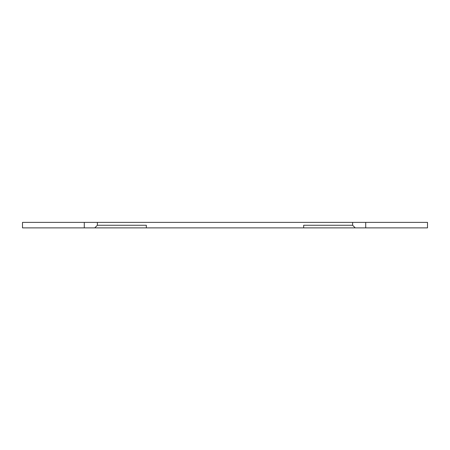 <?xml version="1.0" encoding="UTF-8"?>
<svg xmlns="http://www.w3.org/2000/svg" width="450" height="450" viewBox="0 0 450 450"><rect width="100%" height="100%" fill="white"/><g stroke="black" fill="none" stroke-linecap="round" stroke-linejoin="round"><path stroke-width="0.67" d="M211.911 222.384L238.089 222.384M146.329 227.88L22.5 227.88L22.5 222.384L97.374 222.384L97.374 225.264L146.329 225.264L146.329 227.88L303.671 227.88L303.671 225.264L352.626 225.264L352.626 222.384L427.5 222.384L427.5 227.88L303.671 227.88M94.781 227.88L97.374 225.264M84.285 227.88L84.285 222.384M97.374 222.384L352.626 222.384M352.626 225.264L355.219 227.88M365.715 227.88L365.715 222.384"/></g></svg>
